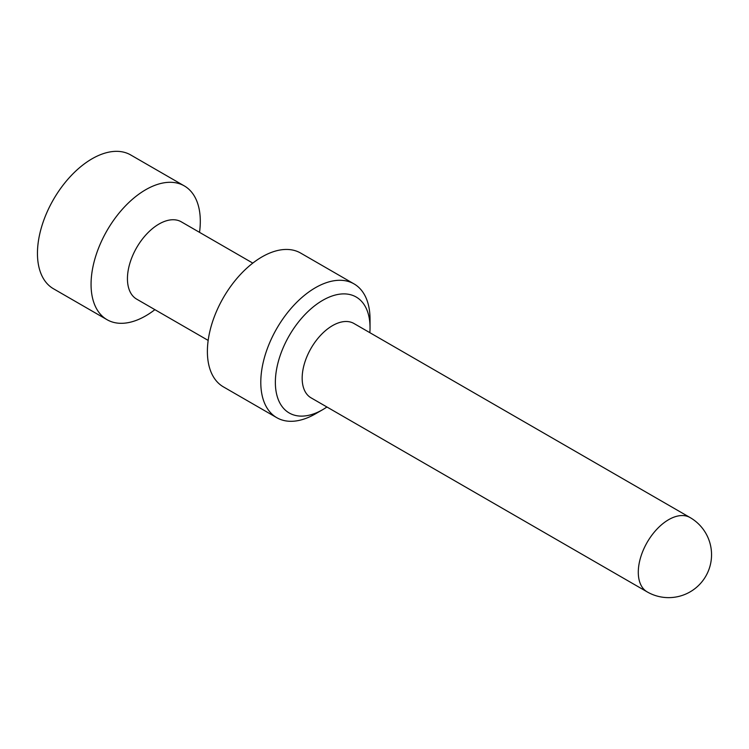 <?xml version="1.0" encoding="UTF-8"?>
<svg xmlns="http://www.w3.org/2000/svg" width="749" height="749" viewBox="0 0 749 749"><rect width="100%" height="100%" fill="white"/><g stroke="black" fill="none" stroke-linecap="round" stroke-linejoin="round"><path stroke-width="1.12" d="M302.165 378.189A42.918 24.773 120 0 0 311.05 397.831L647.173 591.888A42.918 24.773 -60 0 1 638.288 572.245A42.918 24.773 -60 0 1 657.023 529.056A42.918 24.773 -60 0 1 690.091 517.559L353.968 323.502A42.918 24.773 120 0 0 320.9 335A42.918 24.773 120 0 0 302.165 378.189M370.034 327.669A66.951 38.648 120 0 0 322.697 300.34A66.951 38.648 120 0 0 275.36 382.327A66.951 38.648 -60 0 0 322.697 409.666L315.413 413.869A77.25 44.603 -60 0 1 276.793 417.689A77.25 44.603 -60 0 1 260.792 382.327A77.25 44.603 -60 0 1 294.507 304.59A77.25 44.603 -60 0 1 354.034 283.899A77.25 44.603 -60 0 1 370.034 319.261L370.034 327.669A66.951 38.648 -60 0 1 369.847 332.668M326.929 406.997A66.951 38.648 -60 0 1 322.697 409.666M354.034 283.899L300.63 253.059A77.25 44.603 120 0 0 241.103 273.76A77.25 44.603 120 0 0 207.389 351.496A77.25 44.603 120 0 0 223.38 386.858L276.793 417.689M252.797 263.105L181.314 221.835A44.631 25.766 120 0 0 146.916 233.791A44.631 25.766 120 0 0 127.442 278.712A44.631 25.766 120 0 0 136.683 299.141L208.166 340.411M154.893 309.655A77.25 44.603 -60 0 1 107.06 319.701A77.25 44.603 -60 0 1 91.06 284.339A77.25 44.603 -60 0 1 124.783 206.602A77.25 44.603 -60 0 1 184.301 185.902A77.25 44.603 -60 0 1 200.301 221.264A77.25 44.603 -60 0 1 199.524 232.349M184.301 185.902L130.691 154.949A77.25 44.603 120 0 0 71.164 175.65A77.25 44.603 120 0 0 37.45 253.387A77.25 44.603 120 0 0 53.451 288.749L107.06 319.701M647.173 591.888A42.918 42.918 0 0 0 711.55 554.728A42.918 42.918 0 0 0 690.091 517.559"/></g></svg>
